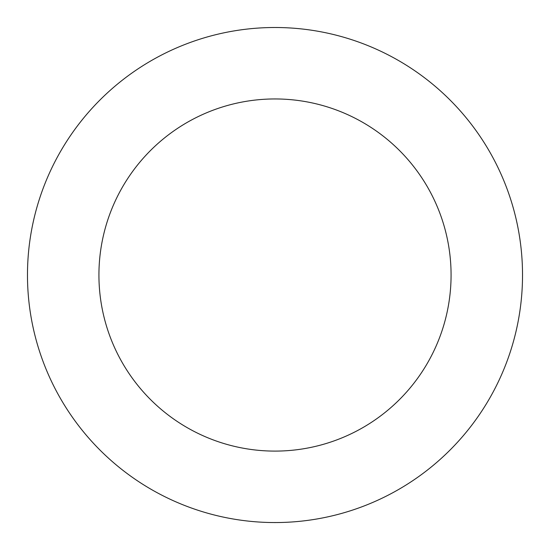 <?xml version="1.0" encoding="UTF-8"?>
<svg xmlns="http://www.w3.org/2000/svg" width="550" height="550" viewBox="0 0 550 550"><rect width="100%" height="100%" fill="white"/><g stroke="black" fill="none" stroke-linecap="round" stroke-linejoin="round"><path stroke-width="0.82" d="M453.619 103.668A247.528 247.528 0 0 0 37.29 206.016A247.528 247.528 0 0 0 334.091 515.398A247.528 247.528 0 0 0 453.619 103.668M402.057 153.134A176.069 176.069 0 0 0 105.909 225.94A176.069 176.069 0 0 0 317.034 446.009A176.069 176.069 0 0 0 402.057 153.134"/></g></svg>
